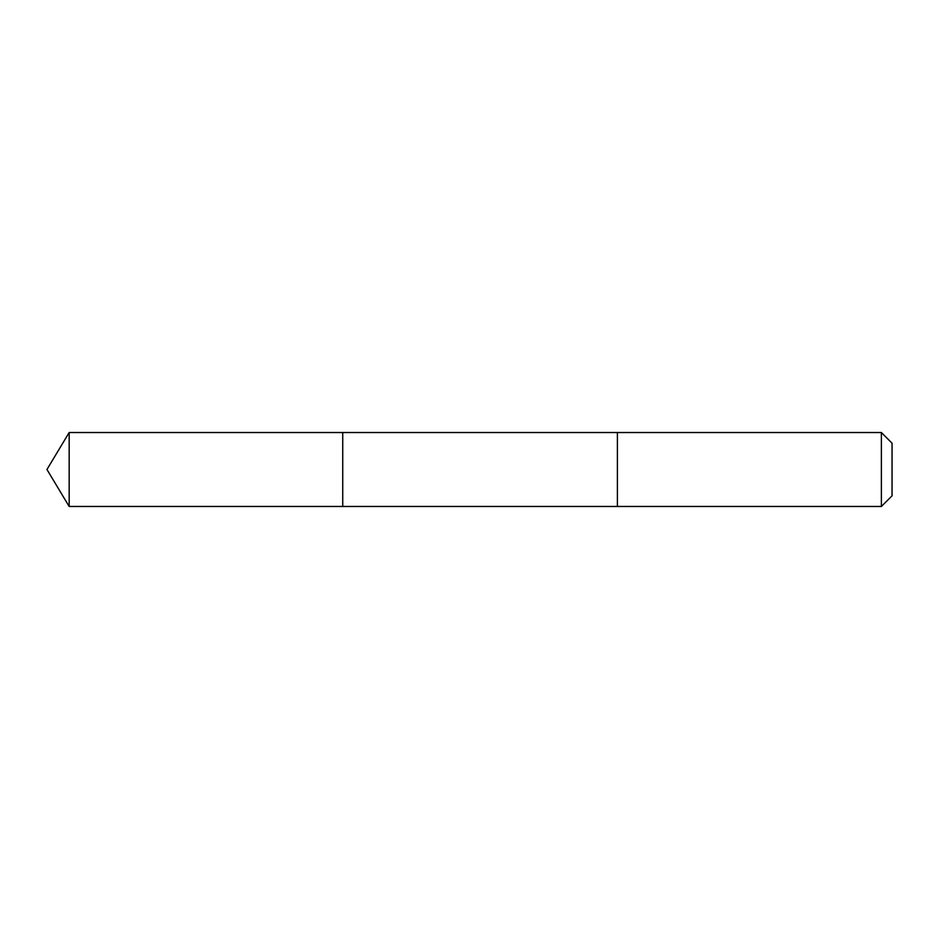 <?xml version="1.0" encoding="UTF-8"?>
<svg xmlns="http://www.w3.org/2000/svg" width="939" height="939" viewBox="0 0 939 939"><rect width="100%" height="100%" fill="white"/><g stroke="black" fill="none" stroke-linecap="round" stroke-linejoin="round"><path stroke-width="0.7" stroke-dasharray="4.7 3.52" d="M342.735 449.335L342.735 506.473L342.735 449.335M69.169 506.473L69.169 432.527M617.393 449.335L617.393 506.473L617.393 449.335M881.381 506.473L881.381 432.527M892.05 495.804L892.05 443.196"/><path stroke-width="1.41" d="M342.735 506.473L342.735 432.527L69.169 432.527L69.169 506.473L342.735 506.473L342.735 432.527L617.393 432.527L617.393 506.473L69.169 506.473L46.95 469.5L69.169 506.473M617.393 489.665L617.393 506.473L881.381 506.473L881.381 432.527L617.393 432.527L617.393 489.665M881.381 432.527L892.05 443.196L892.05 495.804L881.381 506.473M46.95 469.5L69.169 432.527"/></g></svg>
